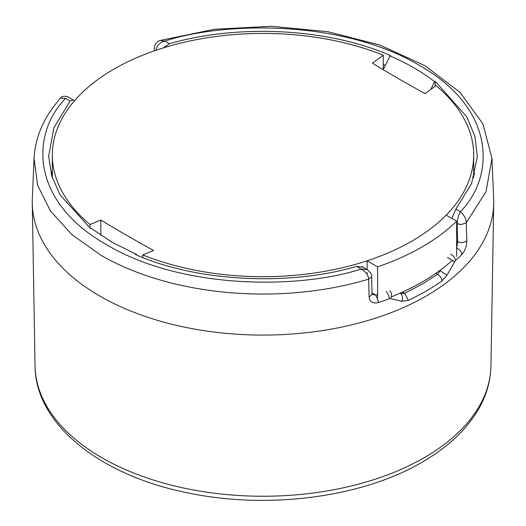 <?xml version="1.0" encoding="UTF-8"?>
<svg xmlns="http://www.w3.org/2000/svg" width="526" height="526" viewBox="0 0 526 526"><rect width="100%" height="100%" fill="white"/><g stroke="black" fill="none" stroke-linecap="round" stroke-linejoin="round"><path stroke-width="0.79" d="M491.922 158.563L486.057 191.602L466.246 222.781L466.825 240.724C466.746 246.096 465.102 250.685 461.9 254.492A230.138 132.868 180 0 1 455.404 260.561L446.968 275.19L441.965 280.923C441.61 278.017 440.13 275.821 437.514 274.322L422.707 283.849L404.711 293.258L399.661 293.363M491.961 158.563L493.671 198.572A230.743 133.216 180 0 1 493.73 203.181A230.743 133.216 180 0 1 350.25 325.193A230.743 133.216 180 0 1 99.841 296.066A230.743 133.216 180 0 1 32.27 203.181A230.743 133.216 180 0 1 32.329 198.572L34.039 158.563M441.965 280.923A230.539 133.098 180 0 1 426.777 290.694A230.539 133.098 180 0 1 408.327 300.346L401.798 301.267L390.667 298.61L389.266 298.742A230.138 132.868 180 0 1 378.759 302.496C373.013 303.818 369.798 302.029 369.101 297.144L368.66 279.148C368.285 275.045 365.761 271.672 361.092 269.029C302.989 288.307 184.961 290.957 107.126 245.05C27.602 200.11 32.204 131.967 65.592 98.421L60.661 98.027C61.739 96.199 64.152 95.811 67.913 96.85M401.798 301.267L401.91 301.023C403.041 297.749 402.6 295.27 400.595 293.593L399.964 293.232M454.497 261.757L447.481 257.49M446.968 275.19L440.144 270.765L437.514 274.322L435.83 273.349M137.332 255.327L135.951 254.15L111.999 242.236L91.36 228.409L90.768 228.751L60.036 194.876L51.726 176.013L48.642 156.4L53.882 127.825L70.122 101.038L73.055 99.743L74.048 101.262M371.507 276.794L368.66 279.148A229.034 132.23 180 0 1 101.051 255.334L71.852 234.596L50.411 210.9L37.583 185.218L34.098 158.569M159.174 40.89L159.989 40.469M160.174 40.41L164.908 41.081C223.011 21.809 341.039 19.153 418.874 65.066C498.398 110 493.796 178.143 460.408 211.689C464.425 215.509 466.371 219.204 466.246 222.781L461.197 224.595L457.12 223.833L457.679 241.71L456.64 248.614M369.101 297.144L372.04 294.218M378.759 302.496L375.88 295.119L372.296 294.501M371.639 276.209L372.033 294.343M390.667 298.61L390.857 298.203C391.995 294.889 391.62 292.43 389.74 290.832M408.327 300.346L404.711 293.258L402.607 292.042M461.9 254.492C461.512 251.625 459.862 249.561 456.949 248.311M466.825 240.724C464.241 242.703 461.197 243.032 457.679 241.71L456.64 241.112M435.16 86.225L435.232 81.366L466.93 116.989L474.952 136.536L477.338 156.584L471.585 183.508L455.878 209.072L460.408 211.689C458.501 214.996 457.41 218.961 457.127 223.583L461.197 224.589M390.634 55.618C328.204 28.384 239.521 23.604 169.438 43.697L164.908 41.081C160.239 42.087 157.281 45.019 156.031 49.878M435.232 81.366L434.64 81.708C421.977 71.852 407.117 63.271 390.049 55.96L390.64 55.618M362.914 267.169L356.562 266.412C288.248 286.532 196.066 281.601 135.366 254.492L135.951 254.15M366.872 269.536L361.092 269.029L356.562 266.412M383.276 64.481A214.121 123.623 180 0 1 385.38 65.316M457.127 223.583L456.64 223.557M455.878 209.072L451.86 218.454M434.64 81.708L430.741 89.512M163.323 47.899L169.438 43.697M390.049 55.96L383.198 69.688M100.854 235.286L100.854 220.026A1415.111 817.016 120 0 1 90.025 224.497A210.676 121.637 180 0 1 52.324 155.058A210.676 121.637 180 0 1 114.03 69.051A210.676 121.637 180 0 1 383.276 55.191L383.276 69.537M383.276 55.191A1415.111 817.016 120 0 1 372.447 63.225A1402.513 809.744 -120 0 0 398.8 78.841A1402.513 809.744 -120 0 0 425.146 93.648A1415.111 817.016 -60 0 0 435.975 85.613A210.676 121.637 180 0 1 473.676 155.058A210.676 121.637 180 0 1 446.16 215.167L456.64 221.216L456.64 256.326M391.305 296.881A225.01 129.909 0 0 0 422.108 282.021A225.01 129.909 0 0 0 452.63 260.094M456.64 221.216A225.01 129.909 180 0 1 422.108 246.918A225.01 129.909 180 0 1 377.596 266.853L367.109 260.804A210.676 121.637 0 0 0 446.16 215.167M367.109 269.647L367.109 260.804A210.676 121.637 180 0 1 142.724 254.919A1415.111 817.016 -60 0 0 153.553 250.455A1402.513 809.744 -120 0 1 127.2 235.641A1402.513 809.744 -120 0 1 100.854 220.026M90.025 224.497L90.025 228.166M142.724 257.503L142.724 254.919M377.596 297.742L377.596 266.853M367.109 272.501L367.109 274.552M490.949 365.938C490.646 380.785 486.55 395.105 478.673 408.912C466.523 429.795 447.416 447.698 421.346 462.617C361.428 497.557 267.727 509.628 188.545 493.013C100.597 475.826 35.268 424.344 35.051 365.938A227.962 131.612 -0 0 0 101.807 457.699A227.962 131.612 -0 0 0 423.43 458.139A227.962 131.612 -0 0 0 490.949 365.938L493.73 203.181M474.656 174.52A213.602 123.321 0 0 0 473.676 170.792M389.266 298.742A5.733 2.571 -110.8 0 0 386.123 291.457M377.596 294.534L375.88 295.119L372.165 292.975M440.65 269.891L440.144 270.765L439.762 270.542M455.404 260.561C455.062 257.733 453.471 255.623 450.611 254.229M70.122 101.038L65.592 98.421M52.324 170.792A213.602 123.321 0 0 0 51.324 174.606M35.051 365.938L32.27 203.181M491.961 158.49L483.006 123.998L460.072 92.451L424.969 65.691L379.923 45.065L327.665 31.678L271.409 26.3L214.641 29.239L160.897 40.311M154.243 50.884L154.361 47.373M34.045 158.477C35.176 136.977 43.928 116.963 60.306 98.428M160.206 40.515C157.018 41.383 155.071 43.658 154.368 47.327M367.372 269.746C370.889 273.047 372.309 275.177 371.632 276.143M372.572 294.665L372.033 294.35M72.627 99.572L67.939 96.869M48.662 157.202L48.648 156.584M366.806 269.417L361.789 266.524M473.676 155.058L473.676 177.775M52.324 155.058L52.324 177.913"/></g></svg>

